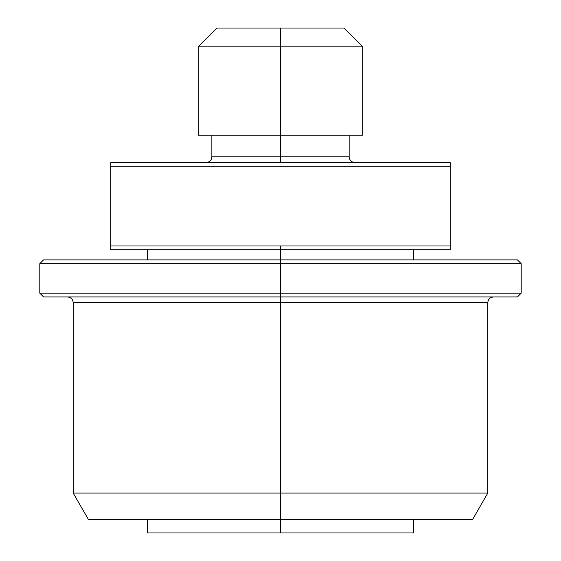 <?xml version="1.0" encoding="UTF-8"?>
<svg xmlns="http://www.w3.org/2000/svg" width="561" height="561" viewBox="0 0 561 561"><rect width="100%" height="100%" fill="white"/><g stroke="black" fill="none" stroke-linecap="round" stroke-linejoin="round"><path stroke-width="0.84" d="M493.463 296.951C490.041 297.295 488.161 299.174 487.818 302.596L487.818 493.084L472.621 519.409L280.5 519.409L280.5 296.951L43.562 296.951L39.803 293.193L39.803 263.67L43.562 259.911L517.438 259.911L280.5 259.911L280.5 293.193L521.197 293.193L280.5 293.193L280.5 296.951L517.438 296.951L280.5 296.951L280.5 302.596L73.182 302.596L487.818 302.596L280.5 302.596L280.5 493.084L487.818 493.084L280.5 493.084L487.818 493.084L280.5 493.084L280.5 519.409L472.621 519.409L88.379 519.409L73.182 493.084L73.182 302.596C72.839 299.174 70.959 297.295 67.537 296.951M280.5 263.67L521.197 263.67L39.803 263.67L280.5 263.67L280.5 259.911L517.438 259.911L521.197 263.67L521.197 293.193L517.438 296.951L43.562 296.951L280.5 296.951L280.5 293.193L521.197 293.193L280.5 293.193L280.5 263.67L39.803 263.67L280.5 263.67M280.5 519.409L88.379 519.409L280.5 519.409L280.5 532.95L413.541 532.95L280.5 532.95L280.5 519.409M280.5 493.084L73.182 493.084L280.5 493.084M280.5 302.596L73.182 302.596L280.5 302.596M280.5 293.193L39.803 293.193L280.5 293.193M280.5 259.911L43.562 259.911L280.5 259.911L280.5 245.991L110.79 245.991L110.79 249.757L280.5 249.757L280.5 259.911M280.5 28.05L343.963 28.05L280.5 28.05L280.5 46.858L362.771 46.858L280.5 46.858L362.771 46.858L280.5 46.858L280.5 156.863L211.862 156.863L280.5 156.863L280.5 162.501L280.5 156.863L349.138 156.863L280.5 156.863L280.5 135.236L362.771 135.236L280.5 135.236L280.5 46.858L198.229 46.858L280.5 46.858L280.5 28.05L343.963 28.05L362.771 46.858L362.771 135.236L198.229 135.236L280.5 135.236L198.229 135.236L198.229 46.858L217.037 28.05L280.5 28.05M110.79 166.259L110.79 245.991L450.21 245.991L450.21 166.259L110.79 166.259L450.21 166.259L450.21 162.501L110.79 162.501L110.79 249.757L450.21 249.757L280.5 249.757L280.5 245.991L450.21 245.991L450.21 162.501L110.79 162.501L110.79 166.259M280.5 156.863L211.862 156.863L280.5 156.863M413.541 519.409L413.541 532.95L147.459 532.95L280.5 532.95L147.459 532.95L147.459 519.409M450.21 249.757L450.21 245.991L450.21 249.757M280.5 46.858L198.229 46.858L280.5 46.858M413.541 249.757L413.541 259.911M211.862 135.236L211.862 156.863C211.518 160.278 209.639 162.157 206.224 162.501M349.138 135.236L349.138 156.863C349.482 160.278 351.361 162.157 354.776 162.501M147.459 249.757L147.459 259.911"/></g></svg>
